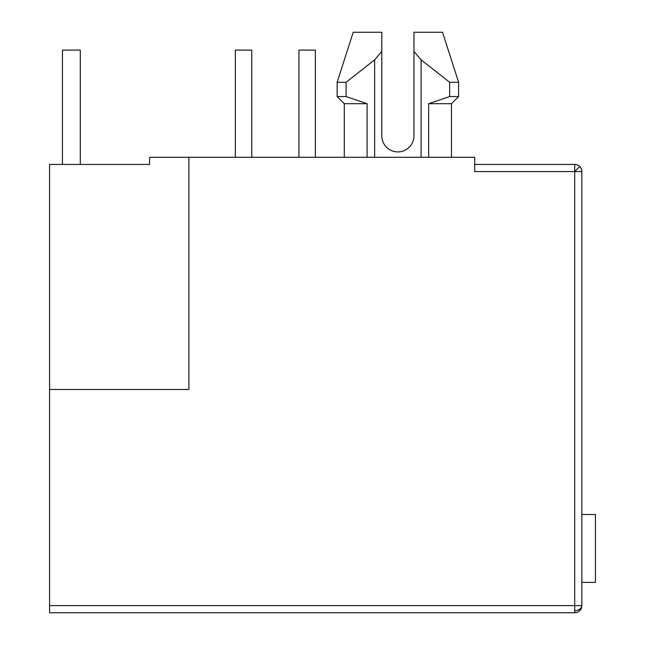 <?xml version="1.0" encoding="UTF-8"?>
<svg xmlns="http://www.w3.org/2000/svg" width="645" height="645" viewBox="0 0 645 645"><rect width="100%" height="100%" fill="white"/><g stroke="black" fill="none" stroke-linecap="round" stroke-linejoin="round"><path stroke-width="0.97" d="M581.846 171.57L581.846 605.607L49.576 605.607L49.576 389.483L188.896 389.483L188.896 157.283L474.68 157.283L474.68 171.57L574.703 171.57L574.703 164.427A7.143 7.143 0 0 1 581.846 171.57L574.703 171.57L574.703 610.654A7.143 5.055 -0 0 0 581.846 605.607A7.143 7.143 0 0 1 574.703 612.75L49.576 612.75L49.576 605.607M413.953 135.845A16.077 16.077 0 0 1 397.876 151.922A16.077 16.077 0 0 0 413.953 135.845L413.953 51.479L421.096 59.848L449.654 82.262L449.654 96.548L428.667 103.7L428.667 157.283M49.576 389.483L49.576 164.427L149.6 164.427L149.6 157.283L188.896 157.283M474.68 164.427L574.703 164.427A7.143 7.143 0 0 1 579.758 166.515L574.703 171.57M367.086 157.283L367.086 103.7L344.293 103.7L344.293 157.283M451.46 157.283L451.46 103.7L428.667 103.7M346.099 82.262L374.656 59.848L381.8 51.479L381.8 32.25L353.218 32.25L337.15 82.262L346.099 82.262L346.099 96.548L367.086 103.7L346.099 96.548L337.15 96.548L344.293 103.7M451.46 103.7L458.603 96.548L449.654 96.548M413.953 32.25L413.953 51.479L413.953 32.25L442.526 32.25L458.603 82.262L449.654 82.262M381.8 135.845A16.077 16.077 0 0 0 397.876 151.922A16.077 16.077 0 0 1 381.8 135.845L381.8 51.479M374.656 157.283L374.656 59.848M421.096 59.848L421.096 157.283M581.846 514.508L595.424 514.508L595.424 582.387L581.846 582.387M62.436 164.427L62.436 50.108L80.294 50.108L80.294 164.427M251.768 157.283L251.768 50.108L235.336 50.108L235.336 157.283M315.357 157.283L315.357 50.108L298.925 50.108L298.925 157.283M574.703 612.75L574.703 610.654M353.218 32.25L337.15 82.262L337.15 96.548M442.526 32.25L458.603 82.262L458.603 96.548"/></g></svg>
